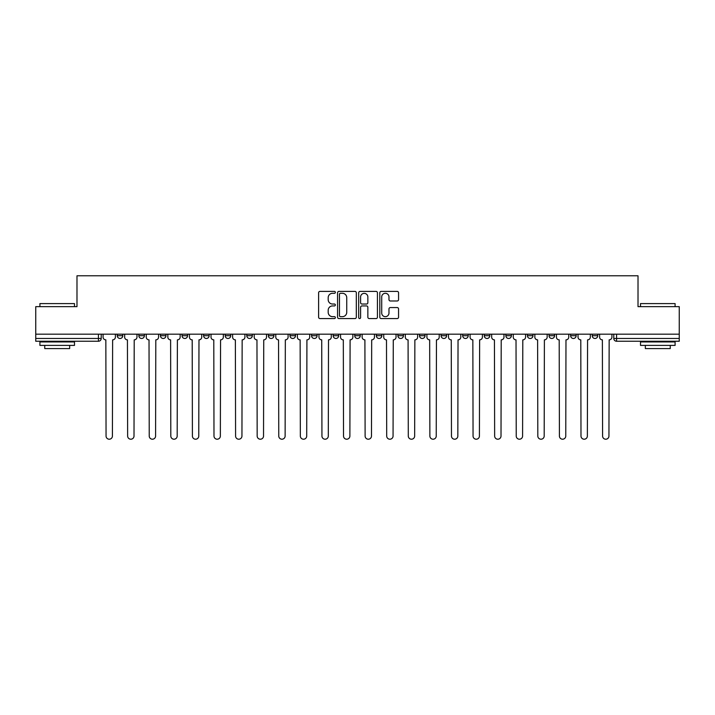<?xml version="1.0" encoding="UTF-8"?>
<svg xmlns="http://www.w3.org/2000/svg" width="715" height="715" viewBox="0 0 715 715"><rect width="100%" height="100%" fill="white"/><g stroke="black" fill="none" stroke-linecap="round" stroke-linejoin="round"><path stroke-width="1.07" d="M335.362 292.346A0.947 0.947 0 0 0 334.406 291.398L319.971 291.398A1.359 1.359 0 0 0 318.613 292.757L318.613 317.21A1.359 1.359 0 0 0 319.971 318.568L334.406 318.568A0.947 0.947 0 0 0 335.362 317.612A0.947 0.947 0 0 0 334.406 316.665L332.538 316.665A4.344 4.344 0 0 1 328.194 312.321L328.194 310.283A4.344 4.344 0 0 1 332.538 305.931L334.406 305.931A0.947 0.947 0 0 0 335.362 304.983A0.947 0.947 0 0 0 334.406 304.027L332.538 304.027A4.344 4.344 0 0 1 328.194 299.683L328.194 297.646A4.344 4.344 0 0 1 332.538 293.302L334.406 293.302A0.947 0.947 0 0 0 335.362 292.346M570.615 335.701L570.615 334.182L570.615 335.701A2.771 2.771 0 0 0 573.385 338.472A2.771 2.771 0 0 1 570.615 335.701L576.156 335.701A2.771 2.771 0 0 1 573.385 338.472M549.031 335.701L549.031 334.182L549.031 335.701A2.771 2.771 0 0 0 551.792 338.472A2.771 2.771 0 0 1 549.031 335.701L554.563 335.701A2.771 2.771 0 0 1 551.792 338.472M484.261 334.182L484.261 335.701L489.802 335.701A2.771 2.771 0 0 1 487.031 338.472A2.771 2.771 0 0 1 484.261 335.701L484.261 334.182M462.676 334.182L462.676 335.701L468.209 335.701A2.771 2.771 0 0 1 465.438 338.472A2.771 2.771 0 0 1 462.676 335.701L462.676 334.182M354.729 334.182L354.729 335.701L360.271 335.701A2.771 2.771 0 0 1 357.5 338.472A2.771 2.771 0 0 1 354.729 335.701L354.729 334.182M289.968 334.182L289.968 335.701L295.501 335.701A2.771 2.771 0 0 1 292.739 338.472A2.771 2.771 0 0 1 289.968 335.701L289.968 334.182M246.791 334.182L246.791 335.701L252.323 335.701A2.771 2.771 0 0 1 249.562 338.472A2.771 2.771 0 0 1 246.791 335.701L246.791 334.182M225.198 334.182L225.198 335.701L230.739 335.701A2.771 2.771 0 0 1 227.969 338.472A2.771 2.771 0 0 1 225.198 335.701L225.198 334.182M182.021 335.701L182.021 334.182L182.021 335.701A2.771 2.771 0 0 0 184.792 338.472A2.771 2.771 0 0 1 182.021 335.701L187.562 335.701A2.771 2.771 0 0 1 184.792 338.472M138.844 335.701L138.844 334.182L138.844 335.701A2.771 2.771 0 0 0 141.615 338.472A2.771 2.771 0 0 1 138.844 335.701L144.385 335.701A2.771 2.771 0 0 1 141.615 338.472A2.771 2.771 0 0 0 144.385 335.701L144.385 334.182L144.385 335.701M397.2 300.979A1.359 1.359 0 0 0 398.559 299.621L398.559 292.757A1.359 1.359 0 0 0 397.2 291.398L381.167 291.398A1.359 1.359 0 0 0 379.808 292.757L379.808 317.21A1.359 1.359 0 0 0 381.167 318.568L397.2 318.568A1.359 1.359 0 0 0 398.559 317.21L398.559 308.925A1.359 1.359 0 0 0 397.2 307.566L390.336 307.566A1.359 1.359 0 0 0 388.978 308.925L388.978 313.027A3.638 3.638 0 0 1 385.349 316.665A3.638 3.638 0 0 1 381.712 313.027L381.712 296.931A3.638 3.638 0 0 1 385.349 293.302A3.638 3.638 0 0 1 388.978 296.931L388.978 299.621A1.359 1.359 0 0 0 390.336 300.979L397.2 300.979M35.75 334.182L35.75 306.646L76.988 306.646L76.988 275.784L638.012 275.784L638.012 306.646L679.25 306.646L679.25 334.182L35.75 334.182L35.75 338.472L101.208 338.472L101.208 334.182L101.208 338.472A2.771 2.771 0 0 1 98.438 341.243L35.75 341.243L35.75 338.472M356.311 292.757A1.359 1.359 0 0 0 354.953 291.398L338.928 291.398A1.359 1.359 0 0 0 337.569 292.757L337.569 317.21A1.359 1.359 0 0 0 338.928 318.568L354.953 318.568A1.359 1.359 0 0 0 356.311 317.21L356.311 292.757M360.047 291.398L376.072 291.398A1.359 1.359 0 0 1 377.431 292.757L377.431 317.21A1.359 1.359 0 0 1 376.072 318.568L369.217 318.568A1.359 1.359 0 0 1 367.859 317.21L367.859 307.289A1.359 1.359 0 0 0 366.5 305.931L361.951 305.931A1.359 1.359 0 0 0 360.592 307.289L360.592 317.612A0.947 0.947 0 0 1 359.636 318.568A0.947 0.947 0 0 1 358.689 317.612L358.689 292.757A1.359 1.359 0 0 1 360.047 291.398M613.792 334.182L613.792 338.472L679.25 338.472L679.25 341.243L616.562 341.243A2.771 2.771 0 0 1 613.792 338.472L613.792 334.182M679.25 334.182L679.25 338.472M597.74 334.182L597.74 335.701A2.771 2.771 0 0 1 594.969 338.472A2.771 2.771 0 0 1 592.208 335.701L597.74 335.701A2.771 2.771 0 0 1 594.969 338.472M592.208 334.182L592.208 335.701M576.156 334.182L576.156 335.701L576.156 334.182M554.563 334.182L554.563 335.701L554.563 334.182M532.979 334.182L532.979 335.701A2.771 2.771 0 0 1 530.208 338.472A2.771 2.771 0 0 1 527.438 335.701L532.979 335.701L532.979 334.182M527.438 334.182L527.438 335.701M511.386 335.701L511.386 334.182L511.386 335.701A2.771 2.771 0 0 1 508.615 338.472A2.771 2.771 0 0 1 505.854 335.701L511.386 335.701A2.771 2.771 0 0 1 508.615 338.472M505.854 334.182L505.854 335.701M489.802 334.182L489.802 335.701M468.209 334.182L468.209 335.701M446.625 334.182L446.625 335.701A2.771 2.771 0 0 1 443.854 338.472A2.771 2.771 0 0 1 441.084 335.701L446.625 335.701M441.084 334.182L441.084 335.701M425.032 334.182L425.032 335.701A2.771 2.771 0 0 1 422.261 338.472A2.771 2.771 0 0 1 419.499 335.701L425.032 335.701A2.771 2.771 0 0 1 422.261 338.472M419.499 334.182L419.499 335.701M403.448 334.182L403.448 335.701A2.771 2.771 0 0 1 400.677 338.472A2.771 2.771 0 0 1 397.906 335.701A2.771 2.771 0 0 0 400.677 338.472M397.906 334.182L397.906 335.701L403.448 335.701M381.855 334.182L381.855 335.701A2.771 2.771 0 0 1 379.084 338.472A2.771 2.771 0 0 1 376.322 335.701A2.771 2.771 0 0 0 379.084 338.472M376.322 334.182L376.322 335.701L381.855 335.701M360.271 334.182L360.271 335.701A2.771 2.771 0 0 1 357.5 338.472M338.678 334.182L338.678 335.701A2.771 2.771 0 0 1 335.916 338.472A2.771 2.771 0 0 1 333.145 335.701L338.678 335.701M333.145 334.182L333.145 335.701M311.552 334.182L311.552 335.701L317.094 335.701L317.094 334.182L317.094 335.701A2.771 2.771 0 0 1 314.323 338.472A2.771 2.771 0 0 1 311.552 335.701A2.771 2.771 0 0 0 314.323 338.472M295.501 334.182L295.501 335.701M273.917 334.182L273.917 335.701A2.771 2.771 0 0 1 271.146 338.472A2.771 2.771 0 0 1 268.375 335.701L273.917 335.701L273.917 334.182M268.375 334.182L268.375 335.701M252.323 335.701L252.323 334.182L252.323 335.701A2.771 2.771 0 0 1 249.562 338.472M230.739 335.701L230.739 334.182L230.739 335.701A2.771 2.771 0 0 1 227.969 338.472M209.146 334.182L209.146 335.701A2.771 2.771 0 0 1 206.385 338.472A2.771 2.771 0 0 1 203.614 335.701A2.771 2.771 0 0 0 206.385 338.472A2.771 2.771 0 0 0 209.146 335.701L209.146 334.182M203.614 334.182L203.614 335.701L209.146 335.701M187.562 334.182L187.562 335.701M165.969 334.182L165.969 335.701A2.771 2.771 0 0 1 163.208 338.472A2.771 2.771 0 0 1 160.437 335.701A2.771 2.771 0 0 0 163.208 338.472M160.437 334.182L160.437 335.701L165.969 335.701M122.792 334.182L122.792 335.701A2.771 2.771 0 0 1 120.031 338.472A2.771 2.771 0 0 1 117.26 335.701A2.771 2.771 0 0 0 120.031 338.472A2.771 2.771 0 0 0 122.792 335.701L122.792 334.182M117.26 334.182L117.26 335.701L122.792 335.701M98.438 334.182L98.438 341.243A2.771 2.771 0 0 0 101.208 338.472M340.42 293.302A0.947 0.947 0 0 0 339.464 294.249L339.464 315.717A0.947 0.947 0 0 0 340.42 316.665L342.387 316.665A4.344 4.344 0 0 0 346.739 312.321L346.739 297.646A4.344 4.344 0 0 0 342.387 293.302L340.42 293.302M367.859 297.002A3.638 3.638 0 0 0 364.221 293.365A3.638 3.638 0 0 0 360.592 297.002L360.592 302.668A1.359 1.359 0 0 0 361.951 304.027L366.5 304.027A1.359 1.359 0 0 0 367.859 302.668L367.859 297.002M103.076 334.182L103.076 337.087A2.771 2.771 0 0 0 105.847 339.857L106.052 436.034A3.182 3.182 0 0 0 109.234 439.216A3.182 3.182 0 0 0 112.416 436.034L112.621 339.857A2.771 2.771 0 0 0 115.392 337.087L115.392 334.182M124.66 334.182L124.66 337.087A2.771 2.771 0 0 0 127.431 339.857L127.636 436.034A3.182 3.182 0 0 0 130.818 439.216A3.182 3.182 0 0 0 134.009 436.034L134.214 339.857A2.771 2.771 0 0 0 136.976 337.087L136.976 334.182M146.253 334.182L146.253 337.087A2.771 2.771 0 0 0 149.024 339.857L149.229 436.034A3.182 3.182 0 0 0 152.411 439.216A3.182 3.182 0 0 0 155.593 436.034L155.798 339.857A2.771 2.771 0 0 0 158.569 337.087L158.569 334.182M39.906 303.598L74.494 303.598L39.906 303.598L39.906 306.646M74.494 345.39L39.906 345.39L39.906 341.931L74.494 341.931L74.494 345.39M69.659 345.39L69.659 348.571L44.741 348.571L44.741 345.39M640.506 303.598L675.094 303.598L640.506 303.598L640.506 306.646M675.094 345.39L640.506 345.39L640.506 341.931L675.094 341.931L675.094 345.39M670.259 345.39L670.259 348.571L645.341 348.571L645.341 345.39M167.837 334.182L167.837 337.087A2.771 2.771 0 0 0 170.608 339.857L170.814 436.034A3.182 3.182 0 0 0 173.995 439.216A3.182 3.182 0 0 0 177.186 436.034L177.392 339.857A2.771 2.771 0 0 0 180.153 337.087L180.153 334.182M189.43 334.182L189.43 337.087A2.771 2.771 0 0 0 192.201 339.857L192.407 436.034A3.182 3.182 0 0 0 195.588 439.216A3.182 3.182 0 0 0 198.77 436.034L198.976 339.857A2.771 2.771 0 0 0 201.746 337.087L201.746 334.182M211.014 334.182L211.014 337.087A2.771 2.771 0 0 0 213.785 339.857L213.991 436.034A3.182 3.182 0 0 0 217.172 439.216A3.182 3.182 0 0 0 220.354 436.034L220.569 339.857A2.771 2.771 0 0 0 223.33 337.087L223.33 334.182M232.607 334.182L232.607 337.087A2.771 2.771 0 0 0 235.369 339.857L235.584 436.034A3.182 3.182 0 0 0 238.765 439.216A3.182 3.182 0 0 0 241.947 436.034L242.153 339.857A2.771 2.771 0 0 0 244.923 337.087L244.923 334.182M254.191 334.182L254.191 337.087A2.771 2.771 0 0 0 256.962 339.857L257.168 436.034A3.182 3.182 0 0 0 260.349 439.216A3.182 3.182 0 0 0 263.531 436.034L263.746 339.857A2.771 2.771 0 0 0 266.507 337.087L266.507 334.182M275.784 334.182L275.784 337.087A2.771 2.771 0 0 0 278.546 339.857L278.761 436.034A3.182 3.182 0 0 0 281.942 439.216A3.182 3.182 0 0 0 285.124 436.034L285.33 339.857A2.771 2.771 0 0 0 288.1 337.087L288.1 334.182M297.369 334.182L297.369 337.087A2.771 2.771 0 0 0 300.139 339.857L300.345 436.034A3.182 3.182 0 0 0 303.526 439.216A3.182 3.182 0 0 0 306.708 436.034L306.923 339.857A2.771 2.771 0 0 0 309.684 337.087L309.684 334.182M318.962 334.182L318.962 337.087A2.771 2.771 0 0 0 321.723 339.857L321.938 436.034A3.182 3.182 0 0 0 325.119 439.216A3.182 3.182 0 0 0 328.301 436.034L328.507 339.857A2.771 2.771 0 0 0 331.277 337.087L331.277 334.182M340.546 334.182L340.546 337.087A2.771 2.771 0 0 0 343.316 339.857L343.522 436.034A3.182 3.182 0 0 0 346.704 439.216A3.182 3.182 0 0 0 349.885 436.034L350.1 339.857A2.771 2.771 0 0 0 352.861 337.087L352.861 334.182M362.139 334.182L362.139 337.087A2.771 2.771 0 0 0 364.9 339.857L365.115 436.034A3.182 3.182 0 0 0 368.296 439.216A3.182 3.182 0 0 0 371.478 436.034L371.684 339.857A2.771 2.771 0 0 0 374.454 337.087L374.454 334.182M383.723 334.182L383.723 337.087A2.771 2.771 0 0 0 386.493 339.857L386.699 436.034A3.182 3.182 0 0 0 389.881 439.216A3.182 3.182 0 0 0 393.062 436.034L393.277 339.857A2.771 2.771 0 0 0 396.038 337.087L396.038 334.182M405.316 334.182L405.316 337.087A2.771 2.771 0 0 0 408.077 339.857L408.292 436.034A3.182 3.182 0 0 0 411.474 439.216A3.182 3.182 0 0 0 414.655 436.034L414.861 339.857A2.771 2.771 0 0 0 417.632 337.087L417.632 334.182M426.9 334.182L426.9 337.087A2.771 2.771 0 0 0 429.67 339.857L429.876 436.034A3.182 3.182 0 0 0 433.058 439.216A3.182 3.182 0 0 0 436.239 436.034L436.454 339.857A2.771 2.771 0 0 0 439.216 337.087L439.216 334.182M448.493 334.182L448.493 337.087A2.771 2.771 0 0 0 451.254 339.857L451.469 436.034A3.182 3.182 0 0 0 454.651 439.216A3.182 3.182 0 0 0 457.832 436.034L458.038 339.857A2.771 2.771 0 0 0 460.809 337.087L460.809 334.182M470.077 334.182L470.077 337.087A2.771 2.771 0 0 0 472.847 339.857L473.053 436.034A3.182 3.182 0 0 0 476.235 439.216A3.182 3.182 0 0 0 479.416 436.034L479.631 339.857A2.771 2.771 0 0 0 482.393 337.087L482.393 334.182M491.67 334.182L491.67 337.087A2.771 2.771 0 0 0 494.431 339.857L494.646 436.034A3.182 3.182 0 0 0 497.828 439.216A3.182 3.182 0 0 0 501.009 436.034L501.215 339.857A2.771 2.771 0 0 0 503.986 337.087L503.986 334.182M513.254 334.182L513.254 337.087A2.771 2.771 0 0 0 516.024 339.857L516.23 436.034A3.182 3.182 0 0 0 519.412 439.216A3.182 3.182 0 0 0 522.594 436.034L522.799 339.857A2.771 2.771 0 0 0 525.57 337.087L525.57 334.182M534.847 334.182L534.847 337.087A2.771 2.771 0 0 0 537.609 339.857L537.814 436.034A3.182 3.182 0 0 0 541.005 439.216A3.182 3.182 0 0 0 544.187 436.034L544.392 339.857A2.771 2.771 0 0 0 547.163 337.087L547.163 334.182M556.431 334.182L556.431 337.087A2.771 2.771 0 0 0 559.202 339.857L559.407 436.034A3.182 3.182 0 0 0 562.589 439.216A3.182 3.182 0 0 0 565.771 436.034L565.976 339.857A2.771 2.771 0 0 0 568.747 337.087L568.747 334.182M578.024 334.182L578.024 337.087A2.771 2.771 0 0 0 580.786 339.857L580.991 436.034A3.182 3.182 0 0 0 584.182 439.216A3.182 3.182 0 0 0 587.364 436.034L587.569 339.857A2.771 2.771 0 0 0 590.34 337.087L590.34 334.182M599.608 334.182L599.608 337.087A2.771 2.771 0 0 0 602.379 339.857L602.584 436.034A3.182 3.182 0 0 0 605.766 439.216A3.182 3.182 0 0 0 608.948 436.034L609.153 339.857A2.771 2.771 0 0 0 611.924 337.087L611.924 334.182M616.562 334.182L616.562 341.243M74.494 306.646L74.494 303.598M66.611 341.931L66.611 341.243M47.789 341.931L47.789 341.243M675.094 306.646L675.094 303.598M667.211 341.931L667.211 341.243M648.389 341.931L648.389 341.243"/></g></svg>

